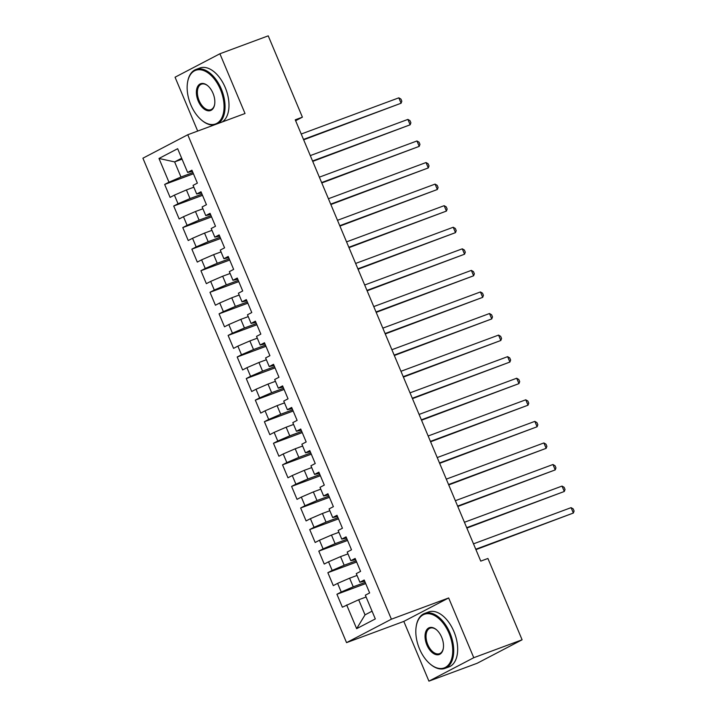<?xml version="1.0" encoding="UTF-8"?>
<svg xmlns="http://www.w3.org/2000/svg" width="717" height="717" viewBox="0 0 717 717"><rect width="100%" height="100%" fill="white"/><g stroke="black" fill="none" stroke-linecap="round" stroke-linejoin="round"><path stroke-width="1.08" d="M428.927 681.15L473.776 657.704L448.663 597.96L403.814 621.406L428.927 681.15L477.244 663.234L522.101 639.788L487.918 558.471L480.757 561.124L295.252 119.82L302.404 117.167L268.23 35.85L219.904 53.766L175.056 77.212L197.695 131.068M403.814 621.406L346.544 642.638L142.907 158.197L187.755 134.751L391.392 619.192L346.544 642.638M182.046 159.156L174.625 161.908L158.986 158.466L168.961 182.19L164.659 184.439L170.099 197.381L174.401 195.132L178.031 203.762L173.72 206.012L179.16 218.954L183.471 216.704L187.092 225.335L182.79 227.585L188.23 240.527L192.532 238.277L196.162 246.899L191.86 249.149L197.3 262.09L201.602 259.841L205.232 268.472L200.921 270.721L206.362 283.663L210.673 281.414L214.293 290.044L209.991 292.294L215.432 305.227L219.734 302.977L223.363 311.608L219.061 313.858L224.502 326.8L228.804 324.55L232.425 333.181L228.123 335.431L233.563 348.372L237.865 346.123L241.495 354.745L237.193 356.994L242.633 369.936L246.935 367.687L250.565 376.317L246.263 378.567L251.703 391.509L256.005 389.259L259.626 397.89L255.324 400.14L260.764 413.082L265.066 410.832L268.696 419.454L264.394 421.704L269.834 434.645L274.136 432.396L277.766 441.027L273.464 443.276L278.904 456.218L283.206 453.969L286.827 462.59L282.525 464.84L287.965 477.782L292.267 475.532L295.897 484.163L291.595 486.413L297.035 499.355L301.337 497.105L304.967 505.736L300.656 507.986L306.096 520.927L310.407 518.678L314.028 527.3L309.726 529.549L315.166 542.491L319.468 540.242L323.098 548.872L318.796 551.122L324.236 564.064L328.538 561.814L332.168 570.436L327.857 572.686L333.297 585.628L337.608 583.378L341.229 592.009L336.927 594.259L342.368 607.2L358.679 599.762L365.025 614.863L372.06 611.18M158.986 158.466L177.655 148.706L187.63 172.439L192.434 171.39M365.025 614.863L356.645 628.675L375.314 618.923L365.338 595.191L369.64 592.941L364.2 579.999L359.898 582.249L356.268 573.627L360.579 571.377L355.139 558.435L350.828 560.685L347.207 552.054L351.509 549.805L346.069 536.863L341.767 539.112L338.137 530.481L342.439 528.232L336.999 515.29L332.697 517.54L329.067 508.918L333.378 506.668L327.938 493.726L323.627 495.976L320.006 487.345L324.308 485.095L318.868 472.153L314.566 474.403L310.936 465.781L315.238 463.532L309.798 450.59L305.496 452.839L301.875 444.208L306.177 441.959L300.737 429.017L296.435 431.267L292.805 422.636L297.107 420.386L291.667 407.444L287.365 409.694L283.735 401.072L288.037 398.822L282.597 385.88L278.295 388.13L274.674 379.499L278.976 377.25L273.536 364.308L269.233 366.557L265.604 357.935L269.906 355.686L264.465 342.744L260.163 344.994L256.534 336.363L260.836 334.113L255.395 321.171L251.093 323.421L247.473 314.79L251.775 312.54L246.334 299.598L242.032 301.848L238.403 293.226L242.704 290.977L237.264 278.035L232.962 280.284L229.332 271.653L233.643 269.404L228.203 256.462L223.892 258.712L220.271 250.09L224.573 247.84L219.133 234.898L214.831 237.148L211.201 228.517L215.503 226.267L210.063 213.325L205.761 215.575L202.131 206.944L206.442 204.695L201.002 191.753L196.691 194.002L193.07 185.38L197.372 183.131L191.932 170.189L187.63 172.439M356.645 628.675L346.67 604.951M365.204 582.383L353.239 586.82L349.609 578.189L357.039 575.437M341.229 592.009L353.239 586.82M337.608 583.378L349.609 578.189M356.134 560.811L344.169 565.247L340.548 556.625L347.969 553.874M332.168 570.436L344.169 565.247M328.538 561.814L340.548 556.625M359.898 582.249L364.711 581.209M347.073 539.247L335.108 543.683L331.478 535.052L338.899 532.301M323.098 548.872L335.108 543.683M319.468 540.242L331.478 535.052M350.828 560.685L355.641 559.636M338.003 517.674L326.038 522.11L322.408 513.489L329.838 510.728M314.028 527.3L326.038 522.11M310.407 518.678L322.408 513.489M341.767 539.112L346.571 538.064M328.933 496.11L316.968 500.547L313.347 491.916L320.768 489.164M304.967 505.736L316.968 500.547M301.337 497.105L313.347 491.916M332.697 517.54L337.51 516.5M319.872 474.537L307.907 478.974L304.277 470.343L311.698 467.592M295.897 484.163L307.907 478.974M292.267 475.532L304.277 470.343M323.627 495.976L328.44 494.927M310.802 452.965L298.837 457.401L295.207 448.779L302.637 446.028M286.827 462.59L298.837 457.401M283.206 453.969L295.207 448.779M314.566 474.403L319.37 473.354M301.732 431.401L289.767 435.837L286.146 427.207L293.567 424.455M277.766 441.027L289.767 435.837M274.136 432.396L286.146 427.207M305.496 452.839L310.309 451.791M292.67 409.828L280.705 414.265L277.076 405.643L284.497 402.882M268.696 419.454L280.705 414.265M265.066 410.832L277.076 405.643M296.435 431.267L301.239 430.218M283.6 388.264L271.635 392.701L268.006 384.07L275.436 381.319M259.626 397.89L271.635 392.701M256.005 389.259L268.006 384.07M287.365 409.694L292.169 408.654M274.53 366.692L262.565 371.128L258.945 362.497L266.365 359.746M250.565 376.317L262.565 371.128M246.935 367.687L258.945 362.497M278.295 388.13L283.107 387.081M265.469 345.119L253.504 349.555L249.875 340.933L257.295 338.182M241.495 354.745L253.504 349.555M237.865 346.123L249.875 340.933M269.233 366.557L274.037 365.509M256.399 323.555L244.434 327.992L240.813 319.361L248.234 316.609M232.425 333.181L244.434 327.992M228.804 324.55L240.813 319.361M260.163 344.994L264.976 343.945M247.338 301.982L235.373 306.419L231.743 297.797L239.164 295.037M223.363 311.608L235.373 306.419M219.734 302.977L231.743 297.797M251.093 323.421L255.906 322.372M238.268 280.419L226.303 284.855L222.673 276.224L230.103 273.473M214.293 290.044L226.303 284.855M210.673 281.414L222.673 276.224M242.032 301.848L246.836 300.808M229.198 258.846L217.233 263.282L213.612 254.652L221.033 251.9M205.232 268.472L217.233 263.282M201.602 259.841L213.612 254.652M232.962 280.284L237.775 279.236M220.137 237.273L208.172 241.71L204.542 233.088L211.963 230.336M196.162 246.899L208.172 241.71M192.532 238.277L204.542 233.088M223.892 258.712L228.705 257.663M211.067 215.709L199.102 220.146L195.472 211.515L202.902 208.764M187.092 225.335L199.102 220.146M183.471 216.704L195.472 211.515M214.831 237.148L219.635 236.099M201.997 194.137L190.032 198.573L186.411 189.942L193.832 187.191M178.031 203.762L190.032 198.573M174.401 195.132L186.411 189.942M205.761 215.575L210.574 214.526M192.936 172.573L180.971 177.009L174.625 161.908L181.652 158.233M168.961 182.19L180.971 177.009M196.691 194.002L201.504 192.963M473.776 657.704L522.101 639.788M187.755 134.751L245.026 113.51L219.904 53.766M448.663 597.96L391.392 619.192M295.628 120.716L302.404 117.167M366.1 597.01L358.679 599.762M164.659 184.439L193.438 173.774M173.72 206.012L202.508 195.338M182.79 227.585L211.569 216.91M191.86 249.149L220.639 238.483M200.921 270.721L229.709 260.047M209.991 292.294L238.77 281.62M219.061 313.858L247.84 303.183M228.123 335.431L256.91 324.756M237.193 356.994L265.971 346.329M246.263 378.567L275.041 367.893M255.324 400.14L284.111 389.465M264.394 421.704L293.172 411.029M273.464 443.276L302.242 432.602M282.525 464.84L311.303 454.175M291.595 486.413L320.374 475.738M300.656 507.986L329.444 497.311M309.726 529.549L338.505 518.875M318.796 551.122L347.575 540.448M327.857 572.686L356.645 562.02M336.927 594.259L365.706 583.584M303.658 139.815L401.09 103.23L303.488 139.421M398.822 97.835L400.92 99.063L401.825 101.222L401.09 103.23L398.822 97.835L301.221 134.025M312.72 161.388L410.16 124.794L312.558 160.984M407.892 119.407L409.99 120.635L410.895 122.786L410.16 124.794L407.892 119.407L310.291 155.598M321.79 182.952L419.221 146.367L321.619 182.557M416.953 140.971L419.051 142.199L419.956 144.359L419.221 146.367L416.953 140.971L319.352 177.162M190.821 104.861A28.599 16.599 -110.3 0 0 201.486 120.044A28.599 16.599 -110.3 0 0 221.087 119.165A28.599 16.599 -110.3 0 0 220.397 89.401A28.599 16.599 -110.3 0 0 201.638 69.97A28.599 16.599 -110.3 0 0 187.54 82.437A28.599 16.599 -110.3 0 0 190.821 104.861M187.594 82.159A29.298 17.011 69.7 0 1 187.639 81.881A29.298 17.011 69.7 0 1 195.956 69.459A29.298 17.011 69.7 0 1 221.302 89.007A29.298 17.011 69.7 0 1 218.264 123.432M214.24 124.928A29.298 17.011 69.7 0 1 201.925 120.411A29.298 17.011 69.7 0 1 201.71 120.223M198.215 100.998A14.295 8.299 69.7 0 1 197.874 86.112A14.295 8.299 69.7 0 1 207.67 85.673A14.295 8.299 69.7 0 1 213.003 93.264A14.295 8.299 69.7 0 1 214.643 104.476A14.295 8.299 69.7 0 1 207.598 110.705A14.295 8.299 69.7 0 1 198.215 100.998M207.894 85.861A13.596 7.887 -110.3 0 0 201.423 84.185A13.596 7.887 -110.3 0 0 199.12 100.604A13.596 7.887 -110.3 0 0 210.87 109.674A13.596 7.887 -110.3 0 0 214.688 104.189M195.956 69.459L199.9 67.998A29.298 17.011 69.7 0 1 225.237 87.546A29.298 17.011 69.7 0 1 222.207 121.971M419.49 648.84A28.599 16.599 -110.3 0 0 430.155 664.023A28.599 16.599 -110.3 0 0 449.756 663.144A28.599 16.599 -110.3 0 0 449.066 633.371A28.599 16.599 -110.3 0 0 430.308 613.949A28.599 16.599 -110.3 0 0 416.21 626.416A28.599 16.599 -110.3 0 0 419.49 648.84M416.254 626.138A29.298 17.011 69.7 0 1 416.299 625.851A29.298 17.011 69.7 0 1 424.625 613.438A29.298 17.011 69.7 0 1 449.962 632.986A29.298 17.011 69.7 0 1 444.997 668.378A29.298 17.011 69.7 0 1 430.594 664.39A29.298 17.011 69.7 0 1 430.37 664.202M426.884 644.968A14.295 8.299 69.7 0 1 426.534 630.082A14.295 8.299 69.7 0 1 436.339 629.643A14.295 8.299 69.7 0 1 441.672 637.243A14.295 8.299 69.7 0 1 443.312 648.455A14.295 8.299 69.7 0 1 436.259 654.684A14.295 8.299 69.7 0 1 426.884 644.968M436.554 629.831A13.596 7.887 -110.3 0 0 430.083 628.164A13.596 7.887 -110.3 0 0 427.78 644.583A13.596 7.887 -110.3 0 0 439.539 653.653A13.596 7.887 -110.3 0 0 443.357 648.168M424.625 613.438L428.56 611.977A29.298 17.011 69.7 0 1 453.906 631.525A29.298 17.011 69.7 0 1 448.941 666.918L444.997 668.378M330.86 204.524L428.291 167.93L330.689 204.121M426.023 162.544L428.121 163.772L429.026 165.932L428.291 167.93L426.023 162.544L328.422 198.734M339.921 226.088L437.352 189.503L339.75 225.694M435.094 184.108L437.191 185.345L438.096 187.495L437.352 189.503L435.094 184.108L337.492 220.298M348.991 247.661L446.422 211.076L348.82 247.266M444.155 205.68L446.252 206.908L447.157 209.068L446.422 211.076L444.155 205.68L346.553 241.871M358.052 269.233L455.492 232.64L357.891 268.83M453.225 227.253L455.322 228.481L456.227 230.632L455.492 232.64L453.225 227.253L355.623 263.444M367.122 290.797L464.553 254.212L366.952 290.403M462.286 248.817L464.392 250.045L465.297 252.205L464.553 254.212L462.286 248.817L364.684 285.007M376.192 312.37L473.623 275.776L376.022 311.967M471.356 270.39L473.453 271.618L474.358 273.777L473.623 275.776L471.356 270.39L373.754 306.58M385.253 333.943L482.693 297.349L385.092 333.539M480.426 291.953L482.523 293.19L483.428 295.341L482.693 297.349L480.426 291.953L382.824 328.144M394.323 355.507L491.754 318.922L394.153 355.112M489.487 313.526L491.584 314.754L492.498 316.914L491.754 318.922L489.487 313.526L391.885 349.717M403.393 377.079L500.824 340.485L403.223 376.676M498.557 335.099L500.654 336.327L501.559 338.487L500.824 340.485L498.557 335.099L400.955 371.289M412.454 398.643L509.895 362.058L412.293 398.249M507.627 356.663L509.724 357.891L510.629 360.051L509.895 362.058L507.627 356.663L410.025 392.853M421.524 420.216L518.956 383.622L421.354 419.821M516.688 378.235L518.785 379.463L519.7 381.623L518.956 383.622L516.688 378.235L419.087 414.426M430.594 441.789L528.026 405.195L430.424 441.385M525.758 399.799L527.855 401.036L528.761 403.187L528.026 405.195L525.758 399.799L428.157 435.99M439.655 463.352L537.096 426.767L439.494 462.958M534.828 421.372L536.925 422.6L537.831 424.76L537.096 426.767L534.828 421.372L437.227 457.563M448.725 484.925L546.157 448.331L448.555 484.522M543.889 442.945L545.987 444.173L546.892 446.332L546.157 448.331L543.889 442.945L446.288 479.135M457.796 506.489L555.227 469.904L457.625 506.094M552.959 464.508L555.057 465.745L555.962 467.896L555.227 469.904L552.959 464.508L455.358 500.699M466.857 528.062L564.297 491.477L466.695 527.667M562.029 486.081L564.127 487.309L565.032 489.469L564.297 491.477L562.029 486.081L464.428 522.272M475.927 549.634L573.358 513.04L475.756 549.231M571.091 507.645L573.188 508.882L574.093 511.033L573.358 513.04L571.091 507.645L473.489 543.844M187.54 82.437L187.639 81.881M416.21 626.416L416.299 625.851"/></g></svg>
